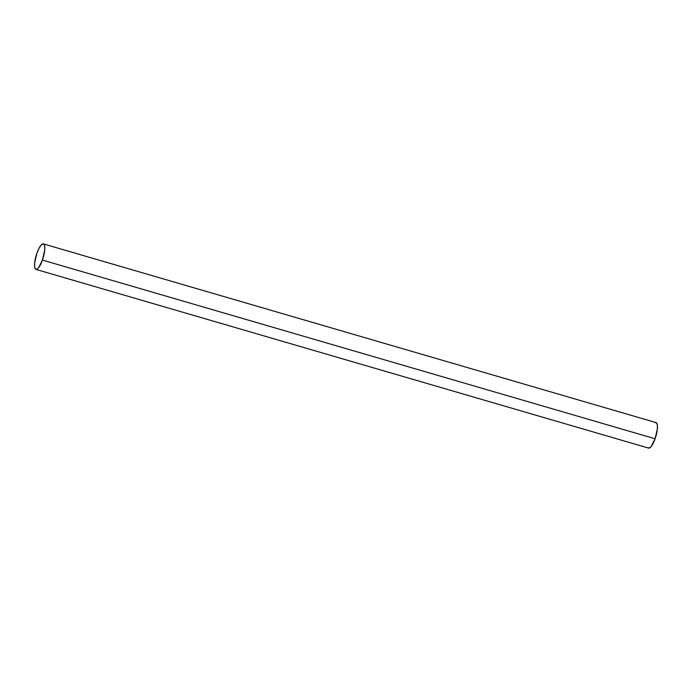 <?xml version="1.0" encoding="UTF-8"?>
<svg xmlns="http://www.w3.org/2000/svg" width="692" height="692" viewBox="0 0 692 692"><rect width="100%" height="100%" fill="white"/><g stroke="black" fill="none" stroke-linecap="round" stroke-linejoin="round"><path stroke-width="1.04" d="M42.428 260.071A13.278 3.668 106.3 0 1 35.811 269.352A13.278 3.668 106.3 0 1 36.91 253.237A13.278 3.668 106.3 0 1 43.527 243.956A13.278 3.668 106.3 0 1 42.428 260.071L655.09 438.763L42.428 260.071L44.669 250.357L44.712 246.577L43.985 244.328L42.601 243.965L40.776 245.522L38.778 248.783L36.91 253.237L34.669 262.96L34.626 266.74L35.353 268.98L36.737 269.352L38.57 267.787L42.428 260.071M648.473 448.044A13.278 3.668 -73.7 0 0 655.09 438.763A13.278 3.668 -73.7 0 0 656.189 422.648M648.015 447.672L649.399 448.035L651.224 446.478L655.09 438.763L657.331 429.04L657.374 425.26L656.647 423.02L655.263 422.648M35.949 269.404L648.612 448.096M43.388 243.904L656.051 422.596"/></g></svg>
